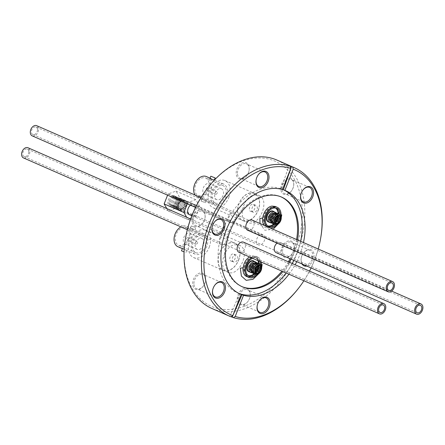 <?xml version="1.0" encoding="UTF-8"?>
<svg xmlns="http://www.w3.org/2000/svg" width="445" height="445" viewBox="0 0 445 445"><rect width="100%" height="100%" fill="white"/><g stroke="black" fill="none" stroke-linecap="round" stroke-linejoin="round"><path stroke-width="0.33" stroke-dasharray="2.23 1.67" d="M260.542 234.648A5.562 3.816 113.7 0 0 256.598 239.738A5.562 3.816 113.7 0 0 258.35 244.85A5.562 3.816 113.7 0 0 264.085 241.285A5.562 3.816 113.7 0 0 262.817 234.654A5.562 3.816 113.7 0 0 260.542 234.648M181.821 200.161L179.274 202.169L177.839 205.49C177.516 207.626 177.972 209.178 179.218 210.135L179.652 210.374C184.035 212.666 188.747 201.835 184.096 200.172L181.821 200.161M254.612 195.005L258.879 195.472C271.033 199.966 258.734 228.168 247.153 222.372C237.257 218.89 243.448 196.184 254.612 195.005M235.049 244.739L239.31 245.206C251.464 249.701 239.165 277.903 227.584 272.106C217.688 268.624 223.88 245.918 235.049 244.739M206.797 189.097A79.232 54.373 -66.3 0 1 242.625 161.057A79.232 54.373 -66.3 0 1 302.316 212.337A79.232 54.373 -66.3 0 1 243.843 306.449A79.232 54.373 -66.3 0 1 185.704 237.241M249.233 168.438A8.755 6.008 -66.3 0 1 249.066 170.418A8.755 6.008 -66.3 0 1 246.736 175.736A8.755 6.008 -66.3 0 1 239.883 179.051A8.755 6.008 -66.3 0 1 236.178 173.172A8.755 6.008 -66.3 0 1 242.642 162.77A8.755 6.008 -66.3 0 1 249.233 168.438M293.806 183.852A8.755 6.008 -66.3 0 1 293.633 185.832A8.755 6.008 -66.3 0 1 291.303 191.155A8.755 6.008 -66.3 0 1 284.45 194.471A8.755 6.008 -66.3 0 1 280.751 188.585A8.755 6.008 -66.3 0 1 287.209 178.189A8.755 6.008 -66.3 0 1 293.806 183.852M294.334 246.803A8.755 6.008 -66.3 0 1 294.162 248.783A8.755 6.008 -66.3 0 1 291.831 254.101A8.755 6.008 -66.3 0 1 284.978 257.416A8.755 6.008 -66.3 0 1 281.279 251.536A8.755 6.008 -66.3 0 1 287.737 241.134A8.755 6.008 -66.3 0 1 294.334 246.803M250.29 294.334A8.755 6.008 -66.3 0 1 250.118 296.314A8.755 6.008 -66.3 0 1 247.787 301.632A8.755 6.008 -66.3 0 1 240.934 304.953A8.755 6.008 -66.3 0 1 237.235 299.068A8.755 6.008 -66.3 0 1 243.693 288.672A8.755 6.008 -66.3 0 1 250.29 294.334M205.718 278.92A8.755 6.008 -66.3 0 1 205.551 280.901A8.755 6.008 -66.3 0 1 203.22 286.218A8.755 6.008 -66.3 0 1 196.367 289.534A8.755 6.008 -66.3 0 1 192.663 283.649A8.755 6.008 -66.3 0 1 199.126 273.252A8.755 6.008 -66.3 0 1 205.718 278.92M205.195 215.97A8.755 6.008 -66.3 0 1 205.023 217.95A8.755 6.008 -66.3 0 1 202.692 223.268A8.755 6.008 -66.3 0 1 195.839 226.588A8.755 6.008 -66.3 0 1 192.14 220.703A8.755 6.008 -66.3 0 1 198.598 210.301A8.755 6.008 -66.3 0 1 205.195 215.97M223.507 244.561A5.562 3.816 -66.3 0 1 221.232 244.55A5.562 3.816 -66.3 0 1 219.969 237.919A5.562 3.816 -66.3 0 1 225.698 234.359A5.562 3.816 -66.3 0 1 227.456 239.466A5.562 3.816 -66.3 0 1 223.507 244.561M232.201 222.489A5.562 3.816 -66.3 0 1 229.926 222.478A5.562 3.816 -66.3 0 1 228.663 215.853A5.562 3.816 -66.3 0 1 234.393 212.287A5.562 3.816 -66.3 0 1 236.15 217.399A5.562 3.816 -66.3 0 1 232.201 222.489M237.435 173.188A7.865 5.396 -66.3 0 1 240.456 165.729A7.865 5.396 -66.3 0 1 246.458 163.86A7.865 5.396 -66.3 0 1 249.167 168.939A7.865 5.396 -66.3 0 1 249.011 170.719A7.865 5.396 -66.3 0 1 246.919 175.497A7.865 5.396 -66.3 0 1 240.144 178.267A7.865 5.396 -66.3 0 1 237.435 173.188M256.153 179.697A7.865 5.396 -66.3 0 1 256.175 179.552A7.865 5.396 -66.3 0 1 258.272 174.774A7.865 5.396 -66.3 0 1 258.361 174.657M276.929 160.066A81.012 55.592 -66.3 0 1 302.5 234.487A81.012 55.592 -66.3 0 1 245.045 308.602A81.012 55.592 -66.3 0 1 211.915 308.48M320.645 238.325A81.012 55.592 -66.3 0 1 299.079 287.553M303.891 280.762A79.232 54.373 113.7 0 0 309.536 271.083M311.099 267.957A79.232 54.373 113.7 0 0 318.236 249.016M288.966 274.22A56.443 38.732 113.7 0 0 295.118 264.769M296.748 261.671A56.443 38.732 113.7 0 0 303.473 242.547M302.005 263.974A8.755 6.008 -66.3 0 1 301.048 260.197A8.755 6.008 -66.3 0 1 301.221 258.217A8.755 6.008 -66.3 0 1 303.551 252.899A8.755 6.008 -66.3 0 1 310.404 249.578A8.755 6.008 -66.3 0 1 314.103 255.463A8.755 6.008 -66.3 0 1 306.844 266.093M238.954 293.45A56.443 38.732 113.7 0 1 237.519 292.871A56.443 38.732 113.7 0 1 219.702 241.018A56.443 38.732 113.7 0 1 259.73 189.381A56.443 38.732 -66.3 0 1 282.814 189.47A56.443 38.732 -66.3 0 1 283.587 189.826M300.631 241.301A56.443 38.732 -66.3 0 1 293.906 260.425M292.276 263.523A56.443 38.732 -66.3 0 1 286.124 272.98M282.519 189.403L280.956 188.891L282.458 189.553M231.05 316.723L229.781 316.261L230.961 316.779M239.644 293.783L229.781 316.261M280.956 188.891L289.1 165.662M297.51 239.933A48.967 33.603 -66.3 0 1 291.002 259.151M289.339 262.238A48.967 33.603 -66.3 0 1 282.909 271.567M241.858 286.602A48.967 33.603 113.7 0 1 241.385 286.396A48.967 33.603 113.7 0 1 225.927 241.418A48.967 33.603 113.7 0 1 260.653 196.623A48.967 33.603 -66.3 0 1 280.678 196.696A48.967 33.603 -66.3 0 1 281.151 196.912M296.559 239.521A48.967 33.603 -66.3 0 1 290.057 258.74M288.388 261.821A48.967 33.603 -66.3 0 1 281.958 271.15M277.085 243.137A5.562 3.816 -66.3 0 1 280.611 242.453A5.562 3.816 -66.3 0 1 282.369 247.565A5.562 3.816 -66.3 0 1 278.425 252.654A5.562 3.816 -66.3 0 1 276.15 252.643M243.493 242.152A5.562 3.816 -66.3 0 1 245.251 247.264A5.562 3.816 -66.3 0 1 241.307 252.354A5.562 3.816 -66.3 0 1 239.026 252.348M252.187 220.08A5.562 3.816 -66.3 0 1 253.945 225.192A5.562 3.816 -66.3 0 1 249.995 230.282A5.562 3.816 -66.3 0 1 247.72 230.276M247.859 276.912L251.336 276.59M246.808 276.567C255.58 280.956 264.892 259.596 255.691 256.192L252.46 255.836L249.556 256.96M264.475 225.465L266.371 226.844L270.905 226.855M281.034 214.968L279.026 215.308A11.131 7.648 113.4 0 1 270.927 226.861A11.131 7.648 113.4 0 1 266.388 226.855A11.131 7.648 113.4 0 1 264.491 225.47L266.377 226.833C275.149 231.222 284.461 209.862 275.26 206.458M181.527 208.85A4.083 2.798 -66.3 0 1 179.858 208.844A4.083 2.798 -66.3 0 1 178.935 203.982A4.083 2.798 -66.3 0 1 183.134 201.368A4.083 2.798 -66.3 0 1 184.425 205.117A4.083 2.798 -66.3 0 1 181.527 208.85M182.044 200.35C185.548 201.073 186.06 203.682 183.59 208.177C179.941 210.93 178.033 209.968 177.872 205.29L179.174 202.308L182.044 200.35M282.008 188.608A7.865 5.396 -66.3 0 1 285.028 181.148A7.865 5.396 -66.3 0 1 291.024 179.274A7.865 5.396 -66.3 0 1 293.733 184.352A7.865 5.396 -66.3 0 1 293.583 186.132A7.865 5.396 -66.3 0 1 291.486 190.911A7.865 5.396 -66.3 0 1 284.717 193.681A7.865 5.396 -66.3 0 1 282.008 188.608M300.72 195.116A7.865 5.396 -66.3 0 1 300.748 194.966A7.865 5.396 -66.3 0 1 302.839 190.187A7.865 5.396 -66.3 0 1 302.928 190.071M282.536 251.553A7.865 5.396 -66.3 0 1 285.557 244.094A7.865 5.396 -66.3 0 1 291.553 242.225A7.865 5.396 -66.3 0 1 294.262 247.303A7.865 5.396 -66.3 0 1 294.112 249.083A7.865 5.396 -66.3 0 1 292.015 253.861A7.865 5.396 -66.3 0 1 285.245 256.632A7.865 5.396 -66.3 0 1 282.536 251.553M303.74 264.736A7.865 5.396 -66.3 0 1 301.12 259.696A7.865 5.396 -66.3 0 1 301.276 257.916A7.865 5.396 -66.3 0 1 303.368 253.138A7.865 5.396 -66.3 0 1 310.143 250.368A7.865 5.396 -66.3 0 1 312.846 255.447A7.865 5.396 -66.3 0 1 309.876 262.856A7.865 5.396 -66.3 0 1 303.918 264.808M238.492 299.084A7.865 5.396 -66.3 0 1 241.513 291.625A7.865 5.396 -66.3 0 1 247.515 289.756A7.865 5.396 -66.3 0 1 250.218 294.835A7.865 5.396 -66.3 0 1 250.068 296.615A7.865 5.396 -66.3 0 1 247.971 301.393A7.865 5.396 -66.3 0 1 241.201 304.163A7.865 5.396 -66.3 0 1 238.492 299.084M257.21 305.593A7.865 5.396 -66.3 0 1 257.232 305.448A7.865 5.396 -66.3 0 1 259.324 300.67A7.865 5.396 -66.3 0 1 259.413 300.553M193.92 283.671A7.865 5.396 -66.3 0 1 196.94 276.212A7.865 5.396 -66.3 0 1 202.942 274.343A7.865 5.396 -66.3 0 1 205.651 279.421A7.865 5.396 -66.3 0 1 205.495 281.195A7.865 5.396 -66.3 0 1 203.404 285.974A7.865 5.396 -66.3 0 1 196.629 288.749A7.865 5.396 -66.3 0 1 193.92 283.671M212.638 290.179A7.865 5.396 -66.3 0 1 212.66 290.034A7.865 5.396 -66.3 0 1 214.757 285.256A7.865 5.396 -66.3 0 1 214.846 285.139M193.397 220.72A7.865 5.396 -66.3 0 1 196.412 213.261A7.865 5.396 -66.3 0 1 202.414 211.392A7.865 5.396 -66.3 0 1 205.123 216.47A7.865 5.396 -66.3 0 1 204.967 218.25A7.865 5.396 -66.3 0 1 202.876 223.028A7.865 5.396 -66.3 0 1 196.1 225.799A7.865 5.396 -66.3 0 1 193.397 220.72M212.109 227.228A7.865 5.396 -66.3 0 1 212.132 227.084A7.865 5.396 -66.3 0 1 214.229 222.305A7.865 5.396 -66.3 0 1 214.318 222.189M23.513 157.936A5.562 3.816 113.7 0 0 25.788 157.942A5.562 3.816 113.7 0 0 29.898 151.333A5.562 3.816 113.7 0 0 27.979 147.74M28.791 151.734A4.083 2.798 113.7 0 0 27.384 149.097A4.083 2.798 113.7 0 0 23.184 151.712A4.083 2.798 113.7 0 0 24.108 156.573A4.083 2.798 113.7 0 0 27.223 155.605A4.083 2.798 113.7 0 0 28.791 151.734M32.207 135.864A5.562 3.816 113.7 0 0 34.482 135.87A5.562 3.816 113.7 0 0 38.587 129.261A5.562 3.816 113.7 0 0 36.674 125.668M37.486 129.662A4.083 2.798 113.7 0 0 36.078 127.031A4.083 2.798 113.7 0 0 31.873 129.645A4.083 2.798 113.7 0 0 32.802 134.501A4.083 2.798 113.7 0 0 35.917 133.533A4.083 2.798 113.7 0 0 37.486 129.662M247.192 276.729A11.131 7.648 113.4 0 0 251.358 276.595A11.131 7.648 113.4 0 0 259.457 265.003L261.471 264.669M261.254 262.083A11.114 7.637 113.4 0 0 257.611 257.021A11.114 7.637 113.4 0 0 257.238 256.876A11.114 7.637 113.4 0 0 254.379 256.67A11.114 7.637 113.4 0 0 251.47 257.794M257.761 274.176A11.114 7.637 113.4 0 0 261.393 265.804M260.108 261.582A9.929 6.82 113.4 0 0 257.138 258.111A9.929 6.82 113.4 0 0 256.804 257.983A9.929 6.82 113.4 0 0 252.615 258.295M256.276 274.465A9.929 6.82 113.4 0 0 260.586 264.519M258.078 260.692C257.071 258.111 255.319 256.876 252.821 256.988C246.613 257.032 241.262 268.841 245.267 273.681L248.11 275.633M254.078 273.719C257.049 270.933 258.545 267.506 258.573 263.44M230.588 242.803A14.674 10.085 113.4 0 0 218.756 255.608A14.674 10.085 113.4 0 0 223.179 270.198A14.674 10.085 113.4 0 0 238.264 260.748A14.674 10.085 113.4 0 0 234.854 243.27A14.674 10.085 113.4 0 0 234.365 243.081A14.674 10.085 113.4 0 0 230.588 242.803M238.665 260.075A14.835 10.196 113.4 0 0 234.921 243.12A14.835 10.196 113.4 0 0 219.663 252.677A14.835 10.196 113.4 0 0 223.112 270.349A14.835 10.196 113.4 0 0 238.665 260.075M209.189 247.292A14.835 10.196 113.4 0 0 205.445 230.338A14.835 10.196 113.4 0 0 190.187 239.894A14.835 10.196 113.4 0 0 193.636 257.566A14.835 10.196 113.4 0 0 209.189 247.292M233.447 261.877C232.129 261.054 231.856 259.585 232.635 257.455C233.458 255.469 234.582 254.623 236.011 254.918C237.636 255.747 238.158 257.305 237.58 259.602C236.573 261.526 235.244 262.3 233.586 261.927L233.447 261.877M230.927 261.004L231.066 261.059C234.793 262.594 237.224 255.091 233.492 254.045C230.877 252.888 228.157 260.025 230.927 261.004M203.599 233.597A11.131 7.648 113.4 0 0 192.412 241.179A11.131 7.648 113.4 0 0 195.116 254.162A11.131 7.648 113.4 0 0 206.558 246.992A11.131 7.648 113.4 0 0 203.971 233.742A11.131 7.648 113.4 0 0 203.599 233.597M177.905 246.697A11.131 7.648 113.4 0 0 189.347 239.532A11.131 7.648 113.4 0 0 186.761 226.277A11.131 7.648 113.4 0 0 186.388 226.132A11.131 7.648 113.4 0 0 180.898 226.883M191.606 228.396L194.621 229.703C192.563 229.364 191.139 228.886 190.343 228.257L191.606 228.396M182.417 248.499L186.21 250.301L184.213 249.206M194.999 227.351L191.244 225.949L194.999 227.351M184.074 251.903L181.51 250.802M185.793 227.651A9.495 6.525 -66.6 0 1 186.11 227.773A9.495 6.525 -66.6 0 1 188.318 239.082A9.495 6.525 -66.6 0 1 178.556 245.201A9.495 6.525 -66.6 0 1 176.248 234.12A9.495 6.525 -66.6 0 1 185.793 227.651M203.003 235.116A9.495 6.525 -66.6 0 1 203.321 235.238A9.495 6.525 -66.6 0 1 205.529 246.547A9.495 6.525 -66.6 0 1 195.761 252.665A9.495 6.525 -66.6 0 1 193.458 241.585A9.495 6.525 -66.6 0 1 203.003 235.116M201.702 238.431A5.935 4.077 -66.6 0 1 201.902 238.509A5.935 4.077 -66.6 0 1 203.282 245.573A5.935 4.077 -66.6 0 1 197.18 249.395A5.935 4.077 -66.6 0 1 195.739 242.475A5.935 4.077 -66.6 0 1 201.702 238.431M189.837 233.28A5.935 4.077 -66.6 0 1 190.037 233.358A5.935 4.077 -66.6 0 1 191.417 240.428A5.935 4.077 -66.6 0 1 185.309 244.249A5.935 4.077 -66.6 0 1 183.874 237.324A5.935 4.077 -66.6 0 1 189.837 233.28M187.69 240.167A1.485 1.018 113.4 0 0 188.736 238.809A1.485 1.018 113.4 0 0 188.263 237.441A1.485 1.018 113.4 0 0 186.739 238.398A1.485 1.018 113.4 0 0 187.084 240.167A1.485 1.018 113.4 0 0 187.69 240.167M196.59 244.027A1.485 1.018 113.4 0 0 197.641 242.67A1.485 1.018 113.4 0 0 197.163 241.301A1.485 1.018 113.4 0 0 195.639 242.258A1.485 1.018 113.4 0 0 195.984 244.027A1.485 1.018 113.4 0 0 196.59 244.027M254.223 261.36L254.763 261.91C256.431 266.544 255.002 269.904 250.474 271.99L249.639 271.984M252.143 272.757A5.785 3.977 113.4 0 0 256.837 268.802A5.785 3.977 113.4 0 0 256.515 262.672M251.08 271.044A4.394 3.02 113.4 0 0 251.442 271.25A4.394 3.02 113.4 0 0 255.958 268.418A4.394 3.02 113.4 0 0 254.935 263.19A4.394 3.02 113.4 0 0 254.79 263.134A4.394 3.02 113.4 0 0 254.54 263.062M256.37 263.818A4.394 3.02 113.4 0 0 251.959 266.811A4.394 3.02 113.4 0 0 253.021 271.934A4.394 3.02 113.4 0 0 257.538 269.108A4.394 3.02 113.4 0 0 256.52 263.874A4.394 3.02 113.4 0 0 256.37 263.818M256.632 263.151A5.112 3.51 113.4 0 0 250.963 269.286A5.112 3.51 113.4 0 0 256.721 271.278A5.112 3.51 113.4 0 0 256.632 263.151M253.461 273.358A5.613 3.855 113.4 0 0 258.578 269.559A5.613 3.855 113.4 0 0 257.861 263.223M257.293 264.13A4.478 3.076 113.4 0 0 252.326 269.503A4.478 3.076 113.4 0 0 257.366 271.244A4.478 3.076 113.4 0 0 257.293 264.13M254.701 273.897A5.613 3.855 113.4 0 0 259.819 270.093A5.613 3.855 113.4 0 0 259.096 263.757M258.528 264.664A4.478 3.076 113.4 0 0 253.561 270.037A4.478 3.076 113.4 0 0 258.601 271.784A4.478 3.076 113.4 0 0 258.528 264.664M251.653 262.862C248.366 264.875 247.737 267.184 249.767 269.776C252.693 271.244 255.803 264.113 252.732 262.978L251.653 262.862M251.508 264.124L249.55 266.355L250.301 268.552C252.855 267.935 253.489 266.483 252.198 264.202L251.508 264.124M250.502 266.766L251.358 267.061A1.129 0.773 -66.6 0 1 251.748 266.071L250.891 265.771A2.375 1.63 113.4 0 0 250.502 266.766L255.575 268.964M250.891 265.771L255.975 267.979M253.9 266.811L253.038 266.516A1.129 0.773 -66.6 0 1 252.649 267.512L253.511 267.807A2.375 1.63 113.4 0 0 253.9 266.811L258.183 268.669M253.511 267.807L255.647 268.736M255.625 268.802L252.649 267.512M251.358 267.061L255.591 268.897M256.893 268.302L251.748 266.071M253.038 266.516L256.971 268.218M251.13 267.445L251.698 267.1L251.703 265.342C250.49 265.637 250.19 266.327 250.802 267.412L251.13 267.445M250.157 193.069A14.674 10.085 113.4 0 0 238.32 205.874A14.674 10.085 113.4 0 0 242.748 220.464A14.674 10.085 113.4 0 0 257.833 211.013A14.674 10.085 113.4 0 0 254.423 193.536A14.674 10.085 113.4 0 0 253.934 193.347A14.674 10.085 113.4 0 0 250.157 193.069M258.233 210.34A14.835 10.196 113.4 0 0 254.49 193.386A14.835 10.196 113.4 0 0 239.232 202.942A14.835 10.196 113.4 0 0 242.681 220.614A14.835 10.196 113.4 0 0 258.233 210.34M228.758 197.558A14.835 10.196 113.4 0 0 225.014 180.603A14.835 10.196 113.4 0 0 209.756 190.16A14.835 10.196 113.4 0 0 213.205 207.832A14.835 10.196 113.4 0 0 228.758 197.558M253.016 212.143C251.698 211.319 251.425 209.845 252.198 207.72C253.027 205.735 254.151 204.889 255.58 205.184C257.204 206.013 257.722 207.57 257.143 209.868C256.142 211.787 254.813 212.565 253.155 212.193L253.016 212.143M223.167 183.863A11.131 7.648 113.4 0 0 211.981 191.445A11.131 7.648 113.4 0 0 214.685 204.427A11.131 7.648 113.4 0 0 226.127 197.257A11.131 7.648 113.4 0 0 223.54 184.008A11.131 7.648 113.4 0 0 223.167 183.863M250.496 211.269L250.635 211.325C254.362 212.86 256.793 205.356 253.06 204.311C250.446 203.154 247.726 210.29 250.496 211.269M195.194 195.11A11.131 7.648 113.4 0 0 197.474 196.963A11.131 7.648 113.4 0 0 208.916 189.798A11.131 7.648 113.4 0 0 206.33 176.543M209.907 178.523L214.407 180.058M202.72 198.921L201.986 198.765L202.62 199.193L206.324 200.695L202.72 198.921M205.362 177.917A9.495 6.525 -66.6 0 1 205.679 178.039A9.495 6.525 -66.6 0 1 207.887 189.347A9.495 6.525 -66.6 0 1 198.12 195.466A9.495 6.525 -66.6 0 1 195.817 184.386A9.495 6.525 -66.6 0 1 205.362 177.917M204.834 202.469L201.079 201.068L204.834 202.469M222.572 185.381A9.495 6.525 -66.6 0 1 222.889 185.504A9.495 6.525 -66.6 0 1 225.098 196.812A9.495 6.525 -66.6 0 1 215.33 202.931A9.495 6.525 -66.6 0 1 213.027 191.851A9.495 6.525 -66.6 0 1 222.572 185.381M221.271 188.697A5.935 4.077 -66.6 0 1 221.471 188.775A5.935 4.077 -66.6 0 1 222.85 195.839A5.935 4.077 -66.6 0 1 216.748 199.66A5.935 4.077 -66.6 0 1 215.308 192.735A5.935 4.077 -66.6 0 1 221.271 188.697M209.406 183.546A5.935 4.077 -66.6 0 1 209.601 183.624A5.935 4.077 -66.6 0 1 210.98 190.694A5.935 4.077 -66.6 0 1 204.878 194.515A5.935 4.077 -66.6 0 1 203.437 187.59A5.935 4.077 -66.6 0 1 209.406 183.546M207.253 190.432A1.485 1.018 113.4 0 0 208.305 189.069A1.485 1.018 113.4 0 0 207.832 187.707A1.485 1.018 113.4 0 0 206.308 188.663A1.485 1.018 113.4 0 0 206.652 190.432A1.485 1.018 113.4 0 0 207.253 190.432M216.159 194.293A1.485 1.018 113.4 0 0 217.21 192.935A1.485 1.018 113.4 0 0 216.732 191.567A1.485 1.018 113.4 0 0 215.208 192.524A1.485 1.018 113.4 0 0 215.552 194.293A1.485 1.018 113.4 0 0 216.159 194.293M266.477 226.338A11.114 7.637 113.4 0 0 268.335 227.679A11.114 7.637 113.4 0 0 270.543 228.124M277.33 224.441A11.114 7.637 113.4 0 0 280.962 216.07M275.844 224.731A9.929 6.82 113.4 0 0 280.155 214.785M275.494 208.032L272.39 207.253C266.182 207.298 260.831 219.107 264.836 223.946L267.679 225.899M273.647 223.985C276.612 221.198 278.114 217.772 278.142 213.706M273.786 211.625L274.331 212.176C276 216.81 274.571 220.169 270.043 222.25L269.203 222.25M271.711 223.023A5.785 3.977 113.4 0 0 276.406 219.068A5.785 3.977 113.4 0 0 276.084 212.938M270.649 221.31A4.394 3.02 113.4 0 0 271.011 221.515A4.394 3.02 113.4 0 0 275.527 218.684A4.394 3.02 113.4 0 0 274.504 213.455A4.394 3.02 113.4 0 0 274.359 213.4A4.394 3.02 113.4 0 0 274.109 213.327M275.939 214.084A4.394 3.02 113.4 0 0 271.528 217.077A4.394 3.02 113.4 0 0 272.59 222.2A4.394 3.02 113.4 0 0 277.107 219.368A4.394 3.02 113.4 0 0 276.089 214.14A4.394 3.02 113.4 0 0 275.939 214.084M276.2 213.416A5.112 3.51 113.4 0 0 270.532 219.552A5.112 3.51 113.4 0 0 276.289 221.543A5.112 3.51 113.4 0 0 276.2 213.416M273.03 223.624A5.613 3.855 113.4 0 0 278.147 219.824A5.613 3.855 113.4 0 0 277.43 213.489M276.862 214.39A4.478 3.076 113.4 0 0 271.895 219.769A4.478 3.076 113.4 0 0 276.935 221.51A4.478 3.076 113.4 0 0 276.862 214.39M274.27 224.163A5.613 3.855 113.4 0 0 279.388 220.358A5.613 3.855 113.4 0 0 278.665 214.023M278.097 214.929A4.478 3.076 113.4 0 0 273.13 220.303A4.478 3.076 113.4 0 0 278.17 222.044A4.478 3.076 113.4 0 0 278.097 214.929M271.222 213.127C267.935 215.141 267.306 217.444 269.336 220.041C272.262 221.51 275.372 214.379 272.301 213.244L271.222 213.127M271.077 214.39L269.119 216.62L269.87 218.818C272.423 218.2 273.058 216.748 271.767 214.468L271.077 214.39M276.462 218.567L270.46 216.036A2.375 1.63 113.4 0 0 270.07 217.032L275.138 219.229M270.46 216.036L275.544 218.245M275.194 219.062L273.08 218.072A2.375 1.63 113.4 0 0 273.469 217.077L277.752 218.934M273.08 218.072L275.216 219.001M273.469 217.077L276.534 218.484M270.07 217.032L275.16 219.163M272.607 216.782A1.129 0.773 -66.6 0 1 272.218 217.777M270.927 217.327A1.129 0.773 -66.6 0 1 271.317 216.337M270.694 217.711L271.266 217.366L271.272 215.608C270.059 215.903 269.759 216.593 270.365 217.677L270.694 217.711M179.235 210.218A5.64 3.872 -66.6 0 1 177.833 205.518A5.64 3.872 -66.6 0 1 179.291 202.152A5.64 3.872 -66.6 0 1 181.866 200.111A5.64 3.872 -66.6 0 1 186.016 205.067A5.64 3.872 -66.6 0 1 184.553 208.432A5.64 3.872 -66.6 0 1 179.235 210.218M181.265 200.689A4.717 3.243 -66.6 0 1 181.816 200.545A4.717 3.243 -66.6 0 1 184.731 204.839A4.717 3.243 -66.6 0 1 183.512 207.654A4.717 3.243 -66.6 0 1 179.43 209.356A4.717 3.243 -66.6 0 1 177.883 205.212A4.717 3.243 -66.6 0 1 179.107 202.397A4.717 3.243 -66.6 0 1 181.265 200.689M180.642 199.583A5.64 3.872 -66.6 0 1 184.786 204.533A5.64 3.872 -66.6 0 1 183.329 207.898A5.64 3.872 -66.6 0 1 178.451 209.934A5.64 3.872 -66.6 0 1 176.604 204.984A5.64 3.872 -66.6 0 1 178.067 201.618A5.64 3.872 -66.6 0 1 180.642 199.583M180.036 200.161A4.717 3.243 -66.6 0 1 183.507 204.305A4.717 3.243 -66.6 0 1 182.283 207.12A4.717 3.243 -66.6 0 1 178.206 208.822A4.717 3.243 -66.6 0 1 176.659 204.683A4.717 3.243 -66.6 0 1 177.883 201.863A4.717 3.243 -66.6 0 1 180.036 200.161M179.413 199.048A5.64 3.872 -66.6 0 1 183.562 204.005A5.64 3.872 -66.6 0 1 182.1 207.364A5.64 3.872 -66.6 0 1 177.227 209.4A5.64 3.872 -66.6 0 1 175.38 204.45A5.64 3.872 -66.6 0 1 176.837 201.09A5.64 3.872 -66.6 0 1 179.413 199.048M178.812 199.627A4.717 3.243 -66.6 0 1 182.278 203.771A4.717 3.243 -66.6 0 1 181.059 206.591A4.717 3.243 -66.6 0 1 176.977 208.288A4.717 3.243 -66.6 0 1 175.436 204.149A4.717 3.243 -66.6 0 1 176.654 201.335A4.717 3.243 -66.6 0 1 178.812 199.627M178.189 198.52A5.64 3.872 -66.6 0 1 182.333 203.471A5.64 3.872 -66.6 0 1 180.876 206.836A5.64 3.872 -66.6 0 1 175.998 208.866A5.64 3.872 -66.6 0 1 174.151 203.921A5.64 3.872 -66.6 0 1 175.614 200.556A5.64 3.872 -66.6 0 1 178.189 198.52M177.583 199.099A4.717 3.243 -66.6 0 1 181.054 203.243A4.717 3.243 -66.6 0 1 179.83 206.057A4.717 3.243 -66.6 0 1 175.753 207.759A4.717 3.243 -66.6 0 1 174.206 203.615A4.717 3.243 -66.6 0 1 175.43 200.801A4.717 3.243 -66.6 0 1 177.583 199.099M176.96 197.986A5.64 3.872 -66.6 0 1 181.109 202.937A5.64 3.872 -66.6 0 1 179.647 206.302A5.64 3.872 -66.6 0 1 174.774 208.338A5.64 3.872 -66.6 0 1 172.927 203.387A5.64 3.872 -66.6 0 1 174.384 200.022A5.64 3.872 -66.6 0 1 176.96 197.986M176.359 198.565A4.717 3.243 -66.6 0 1 179.825 202.709A4.717 3.243 -66.6 0 1 178.606 205.523A4.717 3.243 -66.6 0 1 174.523 207.225A4.717 3.243 -66.6 0 1 172.983 203.087A4.717 3.243 -66.6 0 1 174.201 200.272A4.717 3.243 -66.6 0 1 176.359 198.565M175.736 197.452A5.64 3.872 -66.6 0 1 179.88 202.408A5.64 3.872 -66.6 0 1 178.423 205.774A5.64 3.872 -66.6 0 1 173.544 207.804A5.64 3.872 -66.6 0 1 171.698 202.853A5.64 3.872 -66.6 0 1 173.161 199.494A5.64 3.872 -66.6 0 1 175.736 197.452M175.13 198.031A4.717 3.243 -66.6 0 1 178.601 202.18A4.717 3.243 -66.6 0 1 177.377 204.995A4.717 3.243 -66.6 0 1 173.3 206.697A4.717 3.243 -66.6 0 1 171.753 202.553A4.717 3.243 -66.6 0 1 172.977 199.738A4.717 3.243 -66.6 0 1 175.13 198.031M174.507 196.924A5.64 3.872 -66.6 0 1 178.656 201.874A5.64 3.872 -66.6 0 1 177.193 205.24A5.64 3.872 -66.6 0 1 172.321 207.27A5.64 3.872 -66.6 0 1 170.474 202.325A5.64 3.872 -66.6 0 1 171.931 198.96A5.64 3.872 -66.6 0 1 174.507 196.924M173.906 197.502A4.717 3.243 -66.6 0 1 177.371 201.646A4.717 3.243 -66.6 0 1 176.153 204.461A4.717 3.243 -66.6 0 1 172.07 206.163A4.717 3.243 -66.6 0 1 170.53 202.019A4.717 3.243 -66.6 0 1 171.748 199.204A4.717 3.243 -66.6 0 1 173.906 197.502M173.283 196.39A5.64 3.872 113.4 0 0 170.708 198.426A5.64 3.872 113.4 0 0 169.245 201.791A5.64 3.872 113.4 0 0 171.091 206.741A5.64 3.872 113.4 0 0 175.97 204.706A5.64 3.872 113.4 0 0 177.427 201.346A5.64 3.872 113.4 0 0 173.283 196.39M186.121 203.804A5.574 3.833 113.4 0 0 181.91 200.189A5.574 3.833 113.4 0 0 178.056 208.405A5.574 3.833 113.4 0 0 184.569 208.416A5.574 3.833 113.4 0 0 186.01 205.089A5.574 3.833 113.4 0 0 186.121 203.804M186.227 203.793A5.668 3.894 113.4 0 0 184.258 200.128A5.668 3.894 113.4 0 0 178.428 203.777A5.668 3.894 113.4 0 0 179.747 210.524A5.668 3.894 113.4 0 0 184.063 209.167A5.668 3.894 113.4 0 0 186.227 203.793M190.466 205.19A5.668 3.894 -66.6 0 1 194.148 204.416A5.668 3.894 -66.6 0 1 196.117 208.082A5.668 3.894 -66.6 0 1 190.182 214.985M187.328 203.816L187.818 202.558L195.789 199.666L199.861 206.725L195.967 216.671L190.772 218.556M190.148 218.784L187.996 219.563L186.666 217.26M166.819 208.56L168.216 210.986L176.187 208.093L180.08 198.147L176.009 191.089L168.038 193.981L167.576 195.16M195.789 199.666L176.009 191.089M180.08 198.147L199.861 206.725M176.187 208.093L195.967 216.671M168.216 210.986L187.996 219.563M168.038 193.981L187.818 202.558M172.059 195.856A5.64 3.872 113.4 0 0 168.154 204.166A5.64 3.872 113.4 0 0 174.74 204.177A5.64 3.872 113.4 0 0 176.203 200.812A5.64 3.872 113.4 0 0 172.059 195.856M172.677 196.968A4.717 3.243 -66.6 0 1 176.148 201.112A4.717 3.243 -66.6 0 1 174.924 203.927A4.717 3.243 -66.6 0 1 170.847 205.629A4.717 3.243 -66.6 0 1 169.3 201.49A4.717 3.243 -66.6 0 1 170.524 198.676A4.717 3.243 -66.6 0 1 172.677 196.968M259.073 273.358L261.693 267.339M260.014 223.512L264.875 230.288L273.135 229.258M278.642 223.624L281.262 217.605M258.523 260.887A9.929 6.82 113.4 0 0 255.558 257.427A9.929 6.82 113.4 0 0 255.224 257.293A9.929 6.82 113.4 0 0 245.868 262.745A9.929 6.82 113.4 0 0 246.018 274.47A9.929 6.82 113.4 0 0 247.659 275.639A9.929 6.82 113.4 0 0 248.482 275.911M254.585 273.875A9.929 6.82 113.4 0 0 259.001 263.69M250.474 271.99L249.306 271.839A5.785 3.977 113.4 0 0 255.252 268.113A5.785 3.977 113.4 0 0 253.911 261.226L254.763 261.91M275.883 208.104A9.929 6.82 113.4 0 0 275.127 207.693A9.929 6.82 113.4 0 0 274.793 207.559A9.929 6.82 113.4 0 0 265.437 213.01A9.929 6.82 113.4 0 0 265.587 224.736A9.929 6.82 113.4 0 0 267.223 225.904A9.929 6.82 113.4 0 0 268.046 226.177M274.153 224.141A9.929 6.82 113.4 0 0 278.57 213.956M270.043 222.25L268.875 222.105A5.785 3.977 113.4 0 0 274.821 218.378A5.785 3.977 113.4 0 0 273.475 211.486L274.331 212.176M262.817 234.654L184.113 200.178M258.35 244.85L191.856 215.719M189.125 214.523L179.652 210.374M265.042 172.004L246.458 163.86M256.175 179.552L256.125 179.852M258.729 186.411L240.144 178.267M282.814 189.47L285.657 190.716M237.519 292.871L240.361 294.112M280.678 196.696L281.629 197.113M391.633 291.086L280.611 242.453M420.397 305.309L183.134 201.368M417.126 312.785L179.858 208.844M241.385 286.396L242.33 286.814M249.011 170.719L249.066 170.418M293.583 186.132L293.633 185.832M303.301 201.824L284.717 193.681M300.748 194.966L300.692 195.266M309.614 187.417L291.024 179.274M294.112 249.083L294.162 248.783M303.829 264.775L285.245 256.632M301.276 257.916L301.221 258.217M310.143 250.368L291.553 242.225M250.068 296.615L250.118 296.314M259.785 312.307L241.201 304.163M257.232 305.448L257.177 305.748M266.099 297.9L247.515 289.756M205.495 281.195L205.551 280.901M215.219 296.887L196.629 288.749M212.66 290.034L212.61 290.329M221.527 282.48L202.942 274.343M204.967 218.25L205.023 217.95M214.69 233.942L196.1 225.799M212.132 227.084L212.081 227.384M220.998 219.535L202.414 211.392M187.334 229.698L221.232 244.55M190.616 218.99L225.698 234.359M24.108 156.573L380.002 312.485M27.384 149.097L383.279 305.009M195.533 207.409L229.926 222.478M200.94 197.63L234.393 212.287M32.802 134.501L388.696 290.413M36.078 127.031L391.973 282.937M255.691 256.192L257.611 257.021M245.267 273.681L247.659 275.639L249.239 276.328M252.821 256.988L257.138 258.111M223.179 270.198L227.634 272.134M234.854 243.27L239.315 245.206M193.636 257.566L223.112 270.349M205.445 230.338L234.921 243.12M236.011 254.918L233.492 254.045M233.586 261.927L231.066 261.059M203.971 233.742L194.81 229.77M192.162 228.624L186.761 226.277M195.116 254.162L186.21 250.301M183.051 248.927L182.361 248.633M191.244 225.949L190.343 228.257M195.667 227.684L194.838 229.787M185.932 252.532L186.755 250.429M203.321 235.238L186.11 227.773M195.761 252.665L178.556 245.201M201.902 238.509L190.037 233.358M197.18 249.395L185.309 244.249M197.163 241.301L188.263 237.441M195.984 244.027L187.084 240.167M251.442 271.25L253.021 271.934M254.935 263.19L256.52 263.874M249.784 269.787L256.659 272.768M252.732 262.978L259.613 265.96M250.312 268.558L255.391 270.76M252.198 264.202L257.282 266.405M257.794 267.985L251.698 265.342M256.893 270.054L250.802 267.412M242.748 220.464L247.203 222.4M254.423 193.536L258.884 195.472M213.205 207.832L242.681 220.614M225.014 180.603L254.49 193.386M255.58 205.184L253.06 204.311M253.166 212.198L250.635 211.325M223.54 184.008L214.423 180.053M211.731 178.89L210.051 178.156M214.685 204.427L205.779 200.567M202.62 199.193L197.474 196.963M205.501 202.798L206.324 200.695M201.079 201.068L201.986 198.765M222.889 185.504L205.679 178.039M215.33 202.931L198.12 195.466M221.471 188.775L209.601 183.624M216.748 199.66L204.878 194.515M216.732 191.567L207.832 187.707M215.552 194.293L206.652 190.432M266.416 226.85L268.335 227.679M264.836 223.946L267.223 225.904L268.808 226.588M272.39 207.253L276.707 208.377M271.011 221.515L272.59 222.2M274.504 213.455L276.089 214.14M269.347 220.047L276.228 223.034M272.301 213.244L279.176 216.226M269.881 218.823L274.96 221.026M271.767 214.468L276.851 216.671M277.357 218.25L271.266 215.608M276.462 220.32L270.365 217.677M184.731 204.839L184.786 204.533M176.659 204.683L176.604 204.984M183.507 204.305L183.562 204.005M175.436 204.149L175.38 204.45M182.278 203.771L182.333 203.471M174.206 203.615L174.151 203.921M181.054 203.243L181.109 202.937M172.983 203.087L172.927 203.387M179.825 202.709L179.88 202.408M171.753 202.553L171.698 202.853M178.601 202.18L178.656 201.874M170.53 202.019L170.474 202.325M177.371 201.646L177.427 201.346M194.148 204.416L184.258 200.128M189.637 214.813L179.747 210.524M176.148 201.112L176.203 200.812M169.3 201.49L169.245 201.791"/><path stroke-width="0.67" d="M185.598 237.841L185.704 237.241A79.232 54.373 -66.3 0 1 206.797 189.097L207.164 188.613A81.012 55.592 -66.3 0 1 243.799 159.944A81.012 55.592 -66.3 0 1 276.929 160.066L294.329 167.687A81.012 55.592 -66.3 0 1 320.645 238.325L320.534 238.926A79.232 54.373 113.7 0 0 293.216 169.189L284.867 190.382L283.365 189.726L291.508 166.497L290.274 166.18A81.012 55.592 -66.3 0 0 261.198 167.565A81.012 55.592 -66.3 0 0 203.743 241.68A81.012 55.592 -66.3 0 0 229.314 316.1L211.915 308.48A81.012 55.592 -66.3 0 1 185.598 237.841A81.012 55.592 -66.3 0 1 207.164 188.613M258.361 174.657A7.865 5.396 -66.3 0 1 265.042 172.004A7.865 5.396 -66.3 0 1 267.751 177.082A7.865 5.396 -66.3 0 1 264.731 184.542A7.865 5.396 -66.3 0 1 258.729 186.411A7.865 5.396 -66.3 0 1 256.025 181.332A7.865 5.396 -66.3 0 1 256.153 179.697M255.953 181.833A8.755 6.008 -66.3 0 1 256.125 179.852A8.755 6.008 -66.3 0 1 258.456 174.529A8.755 6.008 -66.3 0 1 265.309 171.214A8.755 6.008 -66.3 0 1 269.008 177.099A8.755 6.008 -66.3 0 1 262.55 187.495A8.755 6.008 -66.3 0 1 255.953 181.833M262.572 190.627A56.443 38.732 113.7 0 0 222.544 242.264A56.443 38.732 113.7 0 0 240.361 294.112A56.443 38.732 113.7 0 0 241.145 294.445L232.796 315.639A79.232 54.373 113.7 0 1 211.536 224.608A79.232 54.373 113.7 0 1 290.808 168.355L282.458 189.553A56.443 38.732 113.7 0 0 262.572 190.627M225.493 287.581A8.755 6.008 -66.3 0 1 219.035 297.978A8.755 6.008 -66.3 0 1 212.437 292.309A8.755 6.008 -66.3 0 1 212.61 290.329A8.755 6.008 -66.3 0 1 214.941 285.011A8.755 6.008 -66.3 0 1 221.794 281.696A8.755 6.008 -66.3 0 1 225.493 287.581M224.964 224.63A8.755 6.008 -66.3 0 1 218.506 235.032A8.755 6.008 -66.3 0 1 211.909 229.364A8.755 6.008 -66.3 0 1 212.081 227.384A8.755 6.008 -66.3 0 1 214.412 222.066A8.755 6.008 -66.3 0 1 221.265 218.745A8.755 6.008 -66.3 0 1 224.964 224.63M291.508 166.497L292.682 167.014A81.012 55.592 -66.3 0 1 294.329 167.687M241.145 294.445L243.554 295.274L235.205 316.473A79.232 54.373 113.7 0 0 299.446 287.07L299.079 287.553A81.012 55.592 -66.3 0 1 262.444 316.223A81.012 55.592 -66.3 0 1 233.369 317.608L231.05 316.723M292.682 167.014L293.216 169.189M299.446 287.07A79.232 54.373 113.7 0 0 303.891 280.762M309.536 271.083A79.232 54.373 113.7 0 0 311.099 267.957M318.236 249.016A79.232 54.373 113.7 0 0 320.534 238.926M243.554 295.274A56.443 38.732 113.7 0 0 263.44 294.201A56.443 38.732 113.7 0 0 288.966 274.22M295.118 264.769A56.443 38.732 113.7 0 0 296.748 261.671M303.473 242.547A56.443 38.732 113.7 0 0 285.657 190.716A56.443 38.732 113.7 0 0 284.867 190.382M313.58 192.518A8.755 6.008 -66.3 0 1 307.117 202.914A8.755 6.008 -66.3 0 1 300.52 197.246A8.755 6.008 -66.3 0 1 300.692 195.266A8.755 6.008 -66.3 0 1 303.023 189.948A8.755 6.008 -66.3 0 1 309.876 186.633A8.755 6.008 -66.3 0 1 313.58 192.518M306.844 266.093A8.755 6.008 -66.3 0 1 302.005 263.974M270.065 302.995A8.755 6.008 -66.3 0 1 263.601 313.397A8.755 6.008 -66.3 0 1 257.01 307.729A8.755 6.008 -66.3 0 1 257.177 305.748A8.755 6.008 -66.3 0 1 259.507 300.431A8.755 6.008 -66.3 0 1 266.36 297.11A8.755 6.008 -66.3 0 1 270.065 302.995M283.587 189.826A56.443 38.732 -66.3 0 1 300.631 241.301M293.906 260.425A56.443 38.732 -66.3 0 1 292.276 263.523M286.124 272.98A56.443 38.732 -66.3 0 1 260.598 292.955A56.443 38.732 113.7 0 1 238.954 293.45M283.365 189.726L282.519 189.403M242.052 294.618L232.19 317.096M235.205 316.473L233.369 317.608M290.808 168.355L290.274 166.18M232.796 315.639L230.961 316.779A81.012 55.592 -66.3 0 1 229.314 316.1M297.51 239.933A48.967 33.603 -66.3 0 0 281.629 197.113A48.967 33.603 -66.3 0 0 261.604 197.04A48.967 33.603 113.7 0 0 226.878 241.835A48.967 33.603 113.7 0 0 242.33 286.814A48.967 33.603 113.7 0 0 262.355 286.886A48.967 33.603 -66.3 0 0 282.909 271.567M291.002 259.151A48.967 33.603 -66.3 0 1 289.339 262.238M281.151 196.912A48.967 33.603 -66.3 0 1 296.559 239.521M290.057 258.74A48.967 33.603 -66.3 0 1 288.388 261.821M281.958 271.15A48.967 33.603 -66.3 0 1 261.404 286.474A48.967 33.603 113.7 0 1 241.858 286.602M416.531 314.142A5.562 3.816 -66.3 0 1 415.263 307.512A5.562 3.816 -66.3 0 1 420.992 303.952A5.562 3.816 -66.3 0 1 422.75 309.064A5.562 3.816 -66.3 0 1 418.806 314.153A5.562 3.816 -66.3 0 1 416.531 314.142L276.15 252.643A5.562 3.816 -66.3 0 1 274.265 248.349A5.562 3.816 -66.3 0 1 277.085 243.137M379.407 313.842L239.026 252.348A5.562 3.816 -66.3 0 1 237.764 245.718A5.562 3.816 -66.3 0 1 243.493 242.152L383.874 303.651A5.562 3.816 113.7 0 0 378.144 307.217A5.562 3.816 113.7 0 0 379.407 313.842A5.562 3.816 113.7 0 0 381.688 313.853A5.562 3.816 113.7 0 0 385.793 307.245A5.562 3.816 113.7 0 0 383.874 303.651M388.101 291.77L247.72 230.276A5.562 3.816 -66.3 0 1 246.458 223.646A5.562 3.816 -66.3 0 1 252.187 220.08L392.568 281.579A5.562 3.816 113.7 0 0 386.839 285.145A5.562 3.816 113.7 0 0 388.101 291.77A5.562 3.816 113.7 0 0 390.376 291.781A5.562 3.816 113.7 0 0 394.487 285.173A5.562 3.816 113.7 0 0 392.568 281.579M247.192 276.729A11.131 7.648 113.4 0 1 243.042 267.751C242.697 272.807 244.305 275.861 247.859 276.912M249.556 256.96C242.497 260.831 240.6 274.354 246.808 276.567M280.962 216.07A11.114 7.637 113.4 0 0 277.179 207.287L275.26 206.458L272.029 206.102C264.814 206.881 259.485 220.603 264.508 225.476A11.131 7.648 113.4 0 1 262.606 218.056C262.3 221.176 262.923 223.646 264.475 225.465M418.795 312.791A4.083 2.798 -66.3 0 1 417.126 312.785A4.083 2.798 -66.3 0 1 416.197 307.923A4.083 2.798 -66.3 0 1 420.397 305.309A4.083 2.798 -66.3 0 1 421.688 309.058A4.083 2.798 -66.3 0 1 418.795 312.791M302.928 190.071A7.865 5.396 -66.3 0 1 309.614 187.417A7.865 5.396 -66.3 0 1 312.323 192.496A7.865 5.396 -66.3 0 1 309.303 199.955A7.865 5.396 -66.3 0 1 303.301 201.824A7.865 5.396 -66.3 0 1 300.592 196.746A7.865 5.396 -66.3 0 1 300.72 195.116M259.413 300.553A7.865 5.396 -66.3 0 1 266.099 297.9A7.865 5.396 -66.3 0 1 268.808 302.978A7.865 5.396 -66.3 0 1 265.787 310.438A7.865 5.396 -66.3 0 1 259.785 312.307A7.865 5.396 -66.3 0 1 257.077 307.228A7.865 5.396 -66.3 0 1 257.21 305.593M214.846 285.139A7.865 5.396 -66.3 0 1 221.527 282.48A7.865 5.396 -66.3 0 1 224.236 287.559A7.865 5.396 -66.3 0 1 221.215 295.018A7.865 5.396 -66.3 0 1 215.219 296.887A7.865 5.396 -66.3 0 1 212.51 291.814A7.865 5.396 -66.3 0 1 212.638 290.179M214.318 222.189A7.865 5.396 -66.3 0 1 220.998 219.535A7.865 5.396 -66.3 0 1 223.707 224.614A7.865 5.396 -66.3 0 1 220.687 232.073A7.865 5.396 -66.3 0 1 214.69 233.942A7.865 5.396 -66.3 0 1 211.981 228.864A7.865 5.396 -66.3 0 1 212.109 227.228M190.616 218.99L27.979 147.74A5.562 3.816 113.7 0 0 22.25 151.306A5.562 3.816 113.7 0 0 23.513 157.936L187.334 229.698M384.686 307.645A4.083 2.798 113.7 0 0 383.279 305.009A4.083 2.798 113.7 0 0 379.079 307.623A4.083 2.798 113.7 0 0 380.002 312.485A4.083 2.798 113.7 0 0 383.117 311.511A4.083 2.798 113.7 0 0 384.686 307.645M200.94 197.63L36.674 125.668A5.562 3.816 113.7 0 0 30.944 129.234A5.562 3.816 113.7 0 0 32.207 135.864L195.533 207.409M393.38 285.573A4.083 2.798 113.7 0 0 391.973 282.937A4.083 2.798 113.7 0 0 387.773 285.551A4.083 2.798 113.7 0 0 388.696 290.413A4.083 2.798 113.7 0 0 391.811 289.445A4.083 2.798 113.7 0 0 393.38 285.573M251.47 257.794A11.114 7.637 113.4 0 0 245.034 268.246A11.114 7.637 113.4 0 0 248.766 277.413A11.114 7.637 113.4 0 0 257.761 274.176M261.393 265.804A11.114 7.637 113.4 0 0 261.254 262.083M252.615 258.295A9.929 6.82 113.4 0 0 246.007 267.512A9.929 6.82 113.4 0 0 249.239 276.328A9.929 6.82 113.4 0 0 256.276 274.465M260.586 264.519A9.929 6.82 113.4 0 0 260.108 261.582M248.11 275.633C250.084 276.045 252.07 275.411 254.078 273.719M258.573 263.44L258.078 260.692M180.898 226.883A11.131 7.648 113.4 0 0 174.195 237.324A11.131 7.648 113.4 0 0 177.905 246.697L182.361 248.633M184.213 249.206L182.417 248.499L181.51 250.802L184.074 251.903M249.639 271.984L248.505 271.572C243.771 268.958 250.084 257.672 254.223 261.36M256.515 262.672A5.785 3.977 113.4 0 0 255.491 261.91A5.785 3.977 113.4 0 0 255.297 261.832A5.785 3.977 113.4 0 0 249.484 265.776A5.785 3.977 113.4 0 0 250.885 272.529A5.785 3.977 113.4 0 0 252.143 272.757M254.54 263.062A4.394 3.02 113.4 0 0 250.418 266.015A4.394 3.02 113.4 0 0 251.08 271.044M257.861 263.223A5.613 3.855 113.4 0 0 257.088 262.8A5.613 3.855 113.4 0 0 251.275 267.083A5.613 3.855 113.4 0 0 253.461 273.358M259.096 263.757A5.613 3.855 113.4 0 0 258.322 263.34A5.613 3.855 113.4 0 0 252.51 267.623A5.613 3.855 113.4 0 0 254.701 273.897M259.563 263.874A5.613 3.855 113.4 0 0 253.333 270.61A5.613 3.855 113.4 0 0 259.652 272.802A5.613 3.855 113.4 0 0 259.563 263.874M259.763 265.198A4.478 3.076 113.4 0 0 254.801 270.571A4.478 3.076 113.4 0 0 259.841 272.318A4.478 3.076 113.4 0 0 259.763 265.198M259.485 265.91A3.71 2.548 113.4 0 0 258.534 265.843A3.71 2.548 113.4 0 0 255.541 269.08A3.71 2.548 113.4 0 0 256.659 272.768A3.71 2.548 113.4 0 0 260.475 270.376A3.71 2.548 113.4 0 0 259.613 265.96A3.71 2.548 113.4 0 0 259.485 265.91M255.975 267.979L256.826 268.346A2.375 1.63 113.4 0 1 259.079 267.184A2.375 1.63 113.4 0 1 259.836 269.386L258.183 268.669M255.647 268.736L259.446 270.382L255.625 268.802M255.575 268.964L256.437 269.342A2.375 1.63 113.4 0 0 257.188 271.539A2.375 1.63 113.4 0 0 259.446 270.382M257.794 269.742A1.129 0.773 -66.6 0 1 256.893 270.054A1.129 0.773 -66.6 0 1 256.504 269.292L255.591 268.897M256.893 268.302A1.129 0.773 -66.6 0 1 257.794 267.985A1.129 0.773 -66.6 0 1 258.183 268.747L259.836 269.386M256.971 268.218L258.183 268.747M210.051 178.156L206.33 176.543A11.131 7.648 113.4 0 0 205.957 176.398A11.131 7.648 113.4 0 0 195.7 182.094A11.131 7.648 113.4 0 0 195.194 195.11M215.235 177.95L214.19 179.969C212.132 179.63 210.708 179.151 209.907 178.523L210.813 176.214L215.235 177.95L210.813 176.214M277.179 207.287A11.114 7.637 113.4 0 0 276.807 207.142A11.114 7.637 113.4 0 0 273.948 206.936A11.114 7.637 113.4 0 0 265.498 215.069A11.114 7.637 113.4 0 0 266.477 226.338M270.543 228.124A11.114 7.637 113.4 0 0 277.33 224.441M280.155 214.785A9.929 6.82 113.4 0 0 276.707 208.377A9.929 6.82 113.4 0 0 276.373 208.249A9.929 6.82 113.4 0 0 266.399 215.007A9.929 6.82 113.4 0 0 268.808 226.588A9.929 6.82 113.4 0 0 275.844 224.731M267.679 225.899C269.653 226.31 271.639 225.676 273.647 223.985M278.142 213.706C278.014 211.086 277.135 209.2 275.494 208.032M269.203 222.25L268.074 221.838C263.34 219.224 269.653 207.937 273.786 211.625M276.084 212.938A5.785 3.977 113.4 0 0 275.06 212.176A5.785 3.977 113.4 0 0 274.865 212.098A5.785 3.977 113.4 0 0 269.053 216.042A5.785 3.977 113.4 0 0 270.454 222.795A5.785 3.977 113.4 0 0 271.711 223.023M274.109 213.327A4.394 3.02 113.4 0 0 269.987 216.281A4.394 3.02 113.4 0 0 270.649 221.31M277.43 213.489A5.613 3.855 113.4 0 0 276.656 213.066A5.613 3.855 113.4 0 0 270.844 217.349A5.613 3.855 113.4 0 0 273.03 223.624M278.665 214.023A5.613 3.855 113.4 0 0 277.891 213.606A5.613 3.855 113.4 0 0 272.079 217.889A5.613 3.855 113.4 0 0 274.27 224.163M279.132 214.14A5.613 3.855 113.4 0 0 272.902 220.876A5.613 3.855 113.4 0 0 279.221 223.067A5.613 3.855 113.4 0 0 279.132 214.14M279.332 215.463A4.478 3.076 113.4 0 0 274.365 220.837A4.478 3.076 113.4 0 0 279.41 222.583A4.478 3.076 113.4 0 0 279.332 215.463M279.054 216.175A3.71 2.548 113.4 0 0 278.097 216.109A3.71 2.548 113.4 0 0 275.11 219.346A3.71 2.548 113.4 0 0 276.228 223.034A3.71 2.548 113.4 0 0 280.038 220.642A3.71 2.548 113.4 0 0 279.176 216.226A3.71 2.548 113.4 0 0 279.054 216.175M275.544 218.245L276.395 218.612A2.375 1.63 113.4 0 1 278.648 217.449A2.375 1.63 113.4 0 1 279.399 219.652L277.752 218.934M275.216 219.001L279.015 220.648L275.194 219.062M275.138 219.229L276.006 219.608A2.375 1.63 113.4 0 0 276.757 221.805A2.375 1.63 113.4 0 0 279.015 220.648M276.534 218.484L279.399 219.652M275.16 219.163L276.072 219.557A1.129 0.773 -66.6 0 0 276.462 220.32A1.129 0.773 -66.6 0 0 277.363 220.008M276.462 218.567A1.129 0.773 -66.6 0 1 277.357 218.25A1.129 0.773 -66.6 0 1 277.752 219.012M190.182 214.985A5.668 3.894 -66.6 0 1 189.637 214.813A5.668 3.894 -66.6 0 1 187.69 210.502A5.668 3.894 -66.6 0 1 190.466 205.19M186.666 217.26L183.924 212.504L187.328 203.816M190.772 218.556L190.148 218.784M167.576 195.16L164.144 203.927L166.819 208.56M164.144 203.927L183.924 212.504M243.042 267.751L240.306 268.213L241.401 276.061L246.235 280.35L253.005 279.31L259.073 273.358M261.693 267.339L262.194 264.547L261.471 264.669M262.606 218.056L259.869 218.512L260.014 223.512M281.262 217.605L281.763 214.846L281.034 214.968M273.135 229.258L278.642 223.624M248.482 275.911A9.929 6.82 113.4 0 0 254.585 273.875M259.001 263.69A9.929 6.82 113.4 0 0 258.523 260.887M255.491 261.91L253.911 261.226A5.785 3.977 113.4 0 0 253.717 261.148A5.785 3.977 113.4 0 0 248.026 264.797A5.785 3.977 113.4 0 0 248.916 271.634A5.785 3.977 113.4 0 0 249.306 271.839L250.885 272.529M268.046 226.177A9.929 6.82 113.4 0 0 274.153 224.141M278.57 213.956A9.929 6.82 113.4 0 0 275.883 208.104M275.06 212.176L273.475 211.486A5.785 3.977 113.4 0 0 273.286 211.414A5.785 3.977 113.4 0 0 267.595 215.063A5.785 3.977 113.4 0 0 268.485 221.899A5.785 3.977 113.4 0 0 268.875 222.105L270.454 222.795M191.856 215.719L189.125 214.523M420.992 303.952L391.633 291.086M246.853 276.584L248.766 277.413M255.391 270.76L257.188 271.539M257.282 266.405L259.079 267.184M274.96 221.026L276.757 221.805M276.851 216.671L278.648 217.449"/></g></svg>
